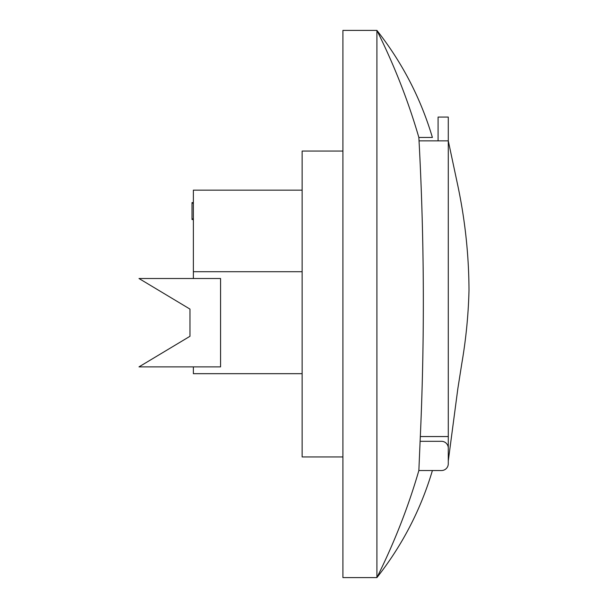 <?xml version="1.0" encoding="UTF-8"?>
<svg xmlns="http://www.w3.org/2000/svg" width="608" height="608" viewBox="0 0 608 608"><rect width="100%" height="100%" fill="white"/><g stroke="black" fill="none" stroke-linecap="round" stroke-linejoin="round"><path stroke-width="0.91" d="M441.484 470.539L432.402 470.539C420.736 509.732 402.238 545.422 376.907 577.6C394.288 542.693 408.272 506.996 418.859 470.524L441.484 470.539A6.794 6.794 0 0 0 448.278 463.744L448.278 448.104A6.794 6.794 0 0 0 441.484 441.309L420.105 441.309L418.859 470.524M430.274 137.461L432.402 137.461C420.736 98.268 402.238 62.578 376.907 30.4C394.288 65.307 408.272 101.004 418.859 137.476L418.859 137.476C424.376 238.739 424.794 340.016 420.105 441.309M302.138 190.144L193.374 190.144L193.374 271.715L302.138 271.715L302.138 151.058L342.92 151.058M342.92 456.942L302.138 456.942L302.138 271.715M193.374 366.875L193.374 373.677L302.138 373.677M193.374 278.51L193.374 271.715M189.977 336.285L189.977 309.1L138.996 278.51L220.567 278.51L220.567 366.875L138.996 366.875L189.977 336.285L189.977 309.1M418.851 137.461L432.402 137.461L418.851 137.461M376.907 30.4L376.907 577.6L342.92 577.6L342.92 30.4L376.907 30.4M193.374 202.593L192.014 202.593L192.014 219.526L193.374 219.526M192.014 218.926L193.374 218.926M192.014 203.201L193.374 203.201M448.278 144.423L448.278 140.858L419.003 140.858M448.278 460.932L457.847 388.626L461.844 363.265C466.002 339.044 468.388 314.739 469.004 290.358C468.859 254.235 464.915 218.31 457.17 182.582L448.286 140.858L448.286 436.552L420.303 436.552L448.286 436.552L448.278 447.838M448.278 455.217L448.286 456.935C449.107 457.923 449.107 457.923 448.286 456.935C449.107 457.923 449.107 457.923 448.286 456.935M448.278 430.472L448.278 428.898M448.286 140.881L448.278 117.07L438.087 117.07L438.087 140.858M448.278 428.427L448.278 429.02M448.278 428.298L448.278 428.936"/></g></svg>
